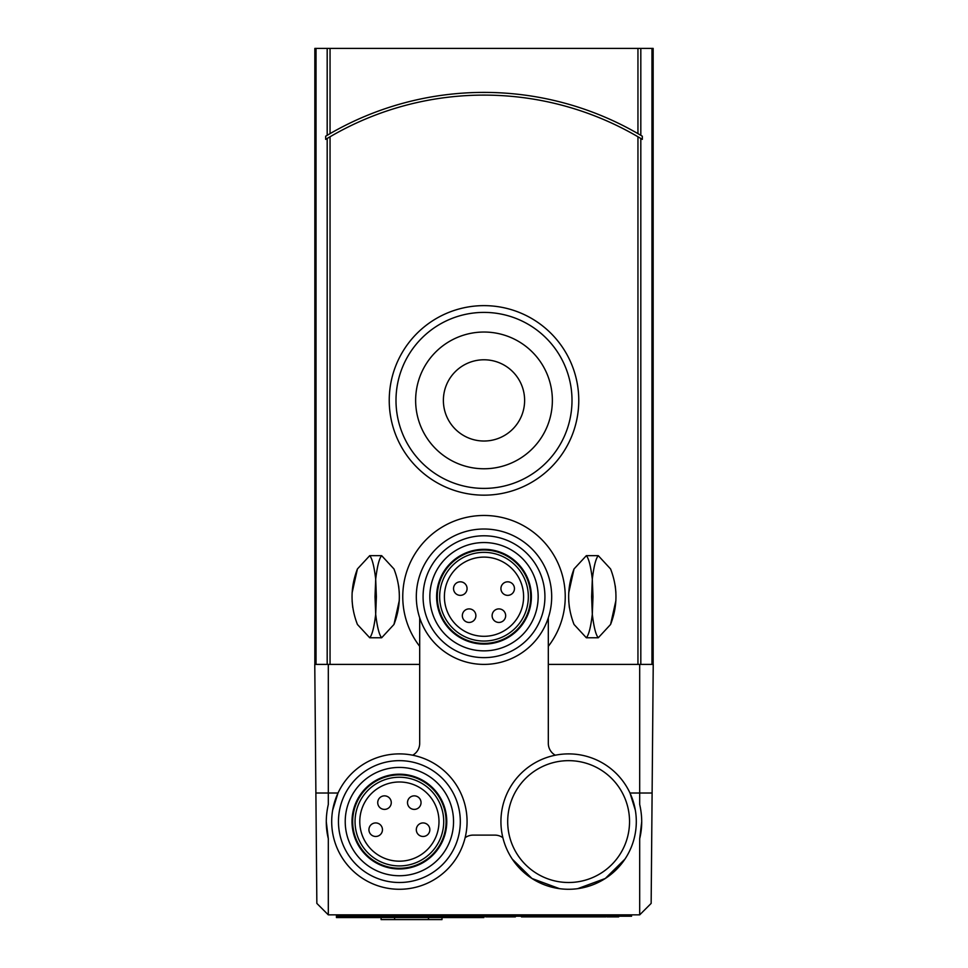 <?xml version="1.0" encoding="UTF-8"?>
<svg xmlns="http://www.w3.org/2000/svg" width="968" height="968" viewBox="0 0 968 968"><rect width="100%" height="100%" fill="white"/><g stroke="black" fill="none" stroke-linecap="round" stroke-linejoin="round"><path stroke-width="1.45" d="M369.728 637.767C372.16 634.96 374.156 627.131 375.693 614.281L376.37 596.712L375.693 579.13L375.015 596.712L375.693 614.281C377.23 627.131 379.214 634.96 381.658 637.767L369.728 637.767L357.422 624.469C350.259 605.98 350.259 587.479 357.422 568.954L352.086 592.936M352.11 601.007L352.751 607.565M357.422 568.954L369.728 555.656L381.658 555.656L393.964 568.954C401.127 587.431 401.127 605.932 393.964 624.469L381.658 637.767M393.964 624.469L399.3 600.487M399.264 592.404L398.635 585.858M381.658 555.656C379.214 558.451 377.23 566.28 375.693 579.13C374.156 566.28 372.16 558.463 369.728 555.656M515.375 916.212L515.375 916.89L486.154 916.89M362.153 916.212L362.153 916.89L358.16 916.89L358.16 916.212M389.233 916.212L389.233 916.89L362.153 916.89M605.847 916.212L605.847 916.89L578.767 916.89L578.767 916.212L578.767 916.89L538.668 916.89L538.668 916.212M631.572 914.857L631.572 916.212L336.428 916.212L336.428 917.567L483.867 917.567L483.867 916.89M336.428 916.212L336.428 914.857M618.637 916.89L618.637 916.212L618.588 916.89L606.948 916.89L606.948 916.212M571.616 916.89L571.616 916.212M554.071 916.89L554.531 916.212L554.071 916.89M538.668 916.89L533.598 916.89L533.598 916.212M533.598 916.89L521.462 916.89L521.462 916.212L521.449 916.89M484.218 916.212L484.218 916.89L439.097 916.89L439.097 916.212M444.167 916.89L444.167 916.212M439.097 916.89L422.024 916.89L422.024 916.212M466.31 916.89L466.31 916.212M449.249 916.89L449.249 916.212M422.024 916.89L415.466 916.89L415.466 916.212M415.466 916.89L389.233 916.89M358.16 916.89L346.024 916.89L346.024 916.212M346.024 916.89L336.67 916.89L336.67 916.212M555.317 755.209A13.54 13.54 0 0 1 548.311 743.351L548.311 617.85M412.683 755.209A13.54 13.54 0 0 0 419.689 743.351L419.689 617.85M465.124 837.707A13.54 13.54 0 0 1 473.086 835.118L494.914 835.118A13.54 13.54 0 0 1 502.876 837.707M568.615 760.654A60.923 60.923 0 0 0 507.692 821.578A60.923 60.923 0 0 0 568.615 882.501A60.923 60.923 0 0 0 629.539 821.578A60.923 60.923 0 0 0 568.615 760.654M568.615 889.277A67.687 67.687 0 0 1 500.928 821.578A67.687 67.687 0 0 1 568.615 753.89A67.687 67.687 0 0 1 636.303 821.578A67.687 67.687 0 0 1 568.615 889.277M381.089 919.6L381.089 917.567L381.089 919.6L442.001 919.6L442.001 917.567M399.385 760.654A60.923 60.923 0 0 0 338.461 821.578A60.923 60.923 0 0 0 399.385 882.501A60.923 60.923 0 0 0 460.308 821.578A60.923 60.923 0 0 0 399.385 760.654M399.385 889.277A67.687 67.687 0 0 1 331.697 821.578A67.687 67.687 0 0 1 399.385 753.89A67.687 67.687 0 0 1 467.072 821.578A67.687 67.687 0 0 1 399.385 889.277M399.385 861.181A39.603 39.603 0 0 0 438.988 821.578A39.603 39.603 0 0 0 399.385 781.987A39.603 39.603 0 0 0 359.781 821.578A39.603 39.603 0 0 0 399.385 861.181M399.385 767.43A54.16 54.16 0 0 0 345.225 821.578A54.16 54.16 0 0 0 399.385 875.737A54.16 54.16 0 0 0 453.544 821.578A54.16 54.16 0 0 0 399.385 767.43M399.385 774.194A47.384 47.384 0 0 0 352.001 821.578A47.384 47.384 0 0 0 399.385 868.962A47.384 47.384 0 0 0 446.768 821.578A47.384 47.384 0 0 0 399.385 774.194M399.385 774.872A46.706 46.706 0 0 0 352.679 821.578A46.706 46.706 0 0 0 399.385 868.284A46.706 46.706 0 0 0 446.091 821.578A46.706 46.706 0 0 0 399.385 774.872M399.385 777.244A44.334 44.334 0 0 0 355.05 821.578A44.334 44.334 0 0 0 399.385 865.924A44.334 44.334 0 0 0 443.719 821.578A44.334 44.334 0 0 0 399.385 777.244M484 535.788A60.923 60.923 0 0 0 423.076 596.712A60.923 60.923 0 0 0 484 657.635A60.923 60.923 0 0 0 544.923 596.712A60.923 60.923 0 0 0 484 535.788M484 664.399A67.687 67.687 0 0 1 416.313 596.712A67.687 67.687 0 0 1 484 529.012A67.687 67.687 0 0 1 551.687 596.712A67.687 67.687 0 0 1 484 664.399M484 636.303A39.603 39.603 0 0 0 523.603 596.712A39.603 39.603 0 0 0 484 557.108A39.603 39.603 0 0 0 444.397 596.712A39.603 39.603 0 0 0 484 636.303M484 542.552A54.16 54.16 0 0 0 429.84 596.712A54.16 54.16 0 0 0 484 650.859A54.16 54.16 0 0 0 538.16 596.712A54.16 54.16 0 0 0 484 542.552M484 549.328A47.384 47.384 0 0 0 436.616 596.712A47.384 47.384 0 0 0 484 644.095A47.384 47.384 0 0 0 531.384 596.712A47.384 47.384 0 0 0 484 549.328M484 550.005A46.706 46.706 0 0 0 437.294 596.712A46.706 46.706 0 0 0 484 643.418A46.706 46.706 0 0 0 530.706 596.712A46.706 46.706 0 0 0 484 550.005M484 552.365A44.334 44.334 0 0 0 439.666 596.712A44.334 44.334 0 0 0 484 641.046A44.334 44.334 0 0 0 528.334 596.712A44.334 44.334 0 0 0 484 552.365M484 332.036A68.365 68.365 0 0 0 415.635 400.401A68.365 68.365 0 0 0 484 468.766A68.365 68.365 0 0 0 552.365 400.401A68.365 68.365 0 0 0 484 332.036M484 441.021A40.62 40.62 0 0 0 524.62 400.401A40.62 40.62 0 0 0 484 359.781A40.62 40.62 0 0 0 443.38 400.401A40.62 40.62 0 0 0 484 441.021M384.49 795.853A6.764 6.764 0 0 0 377.726 802.629A6.764 6.764 0 0 0 384.49 809.393A6.764 6.764 0 0 0 391.266 802.629A6.764 6.764 0 0 0 384.49 795.853M414.28 795.853A6.764 6.764 0 0 0 407.504 802.629A6.764 6.764 0 0 0 414.28 809.393A6.764 6.764 0 0 0 421.044 802.629A6.764 6.764 0 0 0 414.28 795.853M375.693 822.933A6.764 6.764 0 0 0 368.929 829.709A6.764 6.764 0 0 0 375.693 836.473A6.764 6.764 0 0 0 382.457 829.709A6.764 6.764 0 0 0 375.693 822.933M423.076 822.933A6.764 6.764 0 0 0 416.313 829.709A6.764 6.764 0 0 0 423.076 836.473A6.764 6.764 0 0 0 429.84 829.709A6.764 6.764 0 0 0 423.076 822.933M559.516 888.66L531.976 878.496L512.302 859.148M315.895 793.01L328.309 793.01L328.309 804.468C325.611 816.254 325.611 827.664 328.309 838.687L328.309 914.857L316.851 903.41L314.769 664.399L328.309 664.399L328.309 793.01L338.014 793.01L332.641 810.264M639.691 838.687C642.389 827.664 642.389 816.254 639.691 804.468L639.691 664.399L653.231 664.399L651.149 903.41L639.691 914.857L639.691 838.687L641.724 821.663M328.309 664.399L419.689 664.399L330.052 664.399L330.052 136.766A305.295 305.295 0 0 1 640.816 138.46L642.328 139.38A305.295 305.295 0 0 0 641.385 138.799M640.816 664.399L640.816 138.46L637.948 136.766L637.948 664.399L548.311 664.399L639.691 664.399M328.309 838.687L326.276 821.663M328.309 914.857L639.691 914.857M652.105 793.01L629.986 793.01L635.359 810.264M624.941 859.124L605.315 878.472L577.69 888.66M586.342 637.767C588.786 634.96 590.77 627.131 592.307 614.281L592.985 596.712L592.307 579.13L591.63 596.712L592.307 614.281C593.844 627.131 595.84 634.96 598.272 637.767L586.342 637.767L574.036 624.469C566.873 605.98 566.873 587.479 574.036 568.954L568.7 592.936M568.736 601.007L569.365 607.565M574.036 568.954L586.342 555.656L598.272 555.656L610.578 568.954C617.741 587.431 617.741 605.932 610.578 624.469L598.272 637.767M610.578 624.469L615.914 600.487M615.89 592.404L615.249 585.858M598.272 555.656C595.84 558.451 593.844 566.28 592.307 579.13C590.77 566.28 588.786 558.463 586.342 555.656M507.692 581.816A6.764 6.764 0 0 0 500.928 588.58A6.764 6.764 0 0 0 507.692 595.356A6.764 6.764 0 0 0 514.456 588.58A6.764 6.764 0 0 0 507.692 581.816M460.308 581.816A6.764 6.764 0 0 0 453.544 588.58A6.764 6.764 0 0 0 460.308 595.356A6.764 6.764 0 0 0 467.072 588.58A6.764 6.764 0 0 0 460.308 581.816M469.105 608.896A6.764 6.764 0 0 0 462.341 615.66A6.764 6.764 0 0 0 469.105 622.436A6.764 6.764 0 0 0 475.881 615.66A6.764 6.764 0 0 0 469.105 608.896M498.895 608.896A6.764 6.764 0 0 0 492.119 615.66A6.764 6.764 0 0 0 498.895 622.436A6.764 6.764 0 0 0 505.659 615.66A6.764 6.764 0 0 0 498.895 608.896M642.328 139.38L642.328 136.21L637.948 133.632A308.005 308.005 0 0 0 330.052 133.632L325.671 136.21L325.671 139.38A305.295 305.295 0 0 1 326.615 138.799M484 495.168A94.767 94.767 0 0 1 389.233 400.401A94.767 94.767 0 0 1 484 305.634A94.767 94.767 0 0 1 578.767 400.401A94.767 94.767 0 0 1 484 495.168A94.767 94.767 0 0 1 389.233 400.401A94.767 94.767 0 0 1 484 305.634M327.184 664.399L327.184 138.46A305.295 305.295 0 0 1 330.052 136.766L325.671 139.38M314.842 664.399L314.842 48.4L653.158 48.4L653.158 664.399M515.291 916.89L515.291 916.212M626.151 916.212L626.151 914.857M341.849 916.212L341.849 914.857M574.387 916.89L574.387 916.212M571.084 916.89L571.084 916.212M570.188 916.89L570.188 916.212M569.559 916.89L569.559 916.212M569.317 916.89L569.317 916.212M569.051 916.89L569.051 916.212M563.703 916.89L563.703 916.212M557.604 916.89L557.604 916.212M554.579 916.89L554.579 916.212M543.096 916.89L543.096 916.212M542.395 916.89L542.395 916.212M540.132 916.89L540.132 916.212M536.224 916.89L536.224 916.212M534.372 916.89L534.372 916.212M511.225 916.89L511.225 916.212M502.985 916.89L502.985 916.212M485.706 916.89L485.706 916.212M470.327 916.89L470.327 917.567M470.642 916.89L470.642 916.212M428.473 919.6L428.473 917.567M394.617 919.6L394.617 917.567M419.689 646.334A81.227 81.227 0 0 1 484 515.472A81.227 81.227 0 0 1 548.311 646.334M484 312.398A88.003 88.003 0 0 0 395.997 400.401A88.003 88.003 0 0 0 484 488.404A88.003 88.003 0 0 0 572.003 400.401A88.003 88.003 0 0 0 484 312.398M640.816 48.4L640.816 135.314M637.948 133.632L637.948 48.4M330.052 48.4L330.052 133.632M327.184 135.314L327.184 48.4M316.028 48.4L316.028 664.399M651.972 664.399L651.972 48.4M618.649 916.89L618.649 916.212M607.396 916.89L607.396 916.212"/></g></svg>
